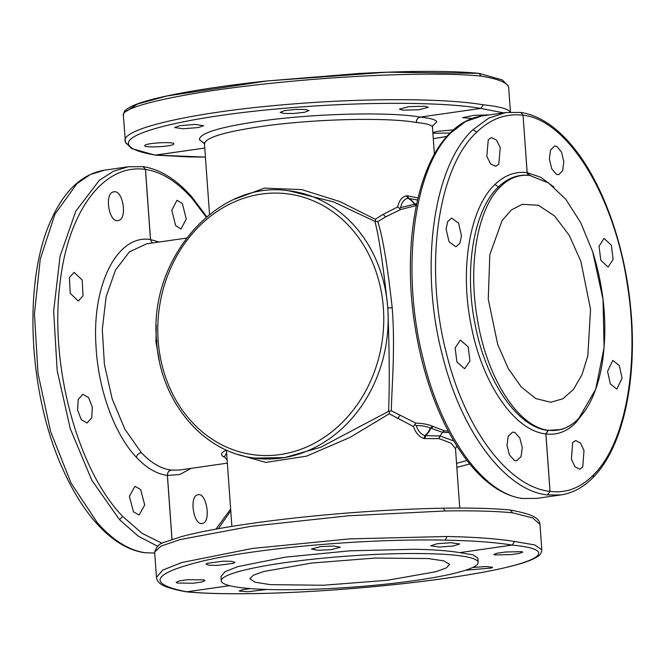 <?xml version="1.0" encoding="UTF-8"?>
<svg xmlns="http://www.w3.org/2000/svg" width="665" height="665" viewBox="0 0 665 665"><rect width="100%" height="100%" fill="white"/><g stroke="black" fill="none" stroke-linecap="round" stroke-linejoin="round"><path stroke-width="1" d="M417.529 200.032L408.019 198.27C404.17 199.084 401.693 202.202 400.613 207.63L416.722 203.64M416.406 205.128L414.727 204.039A20.507 17.556 97.6 0 0 408.626 198.32L407.504 195.834L406.465 195.818L408.019 198.27A20.399 17.465 97.6 0 1 414.378 204.222L416.714 205.402L400.496 209.575L385.692 216.848L377.778 221.611L374.927 221.37L333.481 201.861L288.411 190.705M418.019 197.946L407.504 195.834M226.632 453.04L224.462 456.73L227.139 460.105M225.601 449.673L225.95 450.405C221.561 452.217 220.489 454.187 222.725 456.306L224.512 456.805M223.473 456.739L224.837 457.296M222.725 456.306L224.496 456.78M439.864 435.982L439.922 435.982A20.923 17.922 -82.4 0 0 442.508 432.325L430.421 428.019C426.706 426.415 421.976 425.592 416.232 425.542C418.102 431.078 421.036 434.453 425.035 435.658L439.864 435.982A20.923 17.922 -82.4 0 0 442.449 432.317L444.486 430.804L433.356 426.589L430.804 428.318A20.507 17.556 97.6 0 1 425.633 435.65L424.902 438.576L438.975 438.617L439.864 435.982M456.88 446.007L455.492 448.675L451.086 443.173L439.091 438.626L439.922 435.982L453.804 440.97M423.863 438.476L425.035 435.658A20.399 17.465 97.6 0 0 430.421 428.019L432.541 426.174C428.135 424.361 422.558 423.347 415.808 423.131L413.422 426.514C415.75 432.99 419.233 436.98 423.863 438.476L424.902 438.576M433.356 426.589L432.541 426.174M448.268 431.078L444.602 430.82L442.508 432.325L449.058 432.549M400.613 207.63L399.648 208.544L400.496 209.575M406.465 195.818C402.017 196.832 399.091 200.539 397.678 206.94L399.648 208.544M397.678 206.94L383.073 214.396L375.284 219.284L375.725 221.337M416.232 425.542L415.151 424.769M415.808 423.131L391.344 410.795L388.551 411.369C389.673 385.916 389.432 351.444 387.828 307.97C383.281 265.668 378.984 236.798 374.927 221.37M413.422 426.514L389.233 413.796L389.366 411.569M225.95 450.405L226.457 450.538M159.292 360.588L155.934 341.727L156.267 325.276M391.344 410.795C391.652 387.753 395.434 348.776 392.2 307.795C387.562 265.668 382.757 236.948 377.778 221.611M375.284 219.284L340.031 201.628L301.769 189.608L264.471 188.112L234.969 199.059M237.92 454.436L265.784 462.416L306.532 456.157L350.098 437.354L389.233 413.796M254.18 458.119L284.637 457.578L320.663 447.279L388.551 411.369M145.103 552.715L154.729 553.064L145.103 552.715C128.761 550.271 112.85 540.296 97.373 522.781L71.072 483.098L50.623 431.618L37.996 373.348L34.43 313.922L40.257 259.101L54.912 214.205L76.99 183.59L90.157 174.621L104.33 170.207C82.019 174.055 64.314 190.597 51.205 219.816C22.577 281.195 28.271 394.761 63.374 470.313C72.734 491.061 83.458 508.359 95.536 522.208L97.373 522.781M95.536 522.208C111.063 539.897 127.356 550.071 144.43 552.715L144.463 552.723M157.613 546.239L138.212 536.131L119.451 519.606L91.753 480.122L70.307 428.792L57.173 370.588L53.649 311.162L60.058 256.258L75.785 211.212L99.301 180.381L113.299 171.296L128.337 166.757L104.33 170.207M206.208 217.147L192.418 198.893C177.206 181.67 161.57 171.861 145.502 169.45L143.125 166.649L128.337 166.757M162.218 543.33L142.16 533.405L122.767 516.514C77.506 469.823 49.31 364.885 60.05 283.099C67.996 210.98 103.94 163.149 145.444 169.442L145.469 169.392M508.55 86.949L508.7 87.738L508.55 86.949C507.112 82.56 498.019 78.952 481.269 76.134L478.858 73.333C450.679 70.69 410.795 70.731 359.2 73.458L265.692 81.08C203.681 87.813 152.426 97.14 133.49 105.452L127.672 108.52C125.868 110.681 124.505 108.977 123.349 115.361L125.436 142.194L131.487 148.503L155.003 155.128L204.77 148.062L155.535 155.12M123.482 115.976C118.179 106.558 187.572 91.57 277.862 82.635C355.775 74.63 441.394 71.895 481.269 76.134M510.388 112.485C509.008 109.077 499.989 106.525 483.322 104.821C443.256 97.863 357.454 97.988 279.475 105.128C189.109 112.967 119.808 129.318 125.311 141.512C125.635 143.416 126.774 144.396 128.719 144.455C123.308 132.443 191.453 116.35 280.306 108.653C356.989 101.637 441.369 101.537 480.77 108.403L483.322 104.821M548.417 430.28C518.11 427.063 486.846 377.712 477.537 319.965C467.927 266.665 476.896 209.99 499.831 187.314L498.393 186.973L495.001 184.446A131.986 68.221 -98.3 0 1 527.137 172.642L529.806 175.46L548.567 182.991L565.632 199.084L580.703 222.617L592.698 251.802L603.022 299.466L604.111 347.529L595.699 389.291L578.75 418.451C569.722 427.645 559.614 431.585 548.417 430.28L545.923 433.921L550.038 491.344L547.486 494.926L560.836 494.935C572.731 493.147 583.513 487.295 593.172 477.379C623.612 446.955 638.192 376.797 630.295 304.262C624.094 243.099 602.357 182.8 573.504 147.53C556.913 127.057 539.323 115.361 520.737 112.427L505.915 112.526L488.717 118.129L472.965 129.708C432.998 166.383 419.241 267.762 442.391 355.218C461.219 431.934 505.458 490.737 547.486 494.926M529.465 175.435A3.217 2.727 -82.9 0 1 527.137 172.642L523.047 115.161L527.17 172.642L529.855 175.469M495.001 184.446C469.789 207.812 459.482 268.909 471.202 325.617C482.142 383.697 514.735 430.953 545.865 433.913L548.027 430.396C517.644 427.512 485.849 381.402 475.167 324.728C463.729 269.392 473.788 209.774 498.393 186.973A128.786 66.575 -98.3 0 1 525.342 175.178L525.342 175.178A128.786 66.575 -98.3 0 1 528.584 175.327M548.027 430.396L545.923 433.921C557.054 435.392 567.137 431.543 576.173 422.375L576.031 421.061M556.771 146.4L554.568 146.034L550.512 150.14L549.381 159.176L551.734 168.794L556.422 174.355L558.625 174.729L562.681 170.614L563.812 161.578L561.46 151.969L556.771 146.4M611.351 245.277L604.053 238.427L599.057 246.183L600.811 260.273L608.109 267.114L613.105 259.367L611.351 245.277M622.099 378.127L619.265 365.467L612.798 360.405L607.552 371.378L610.387 384.038L616.854 389.1L622.099 378.127M582.723 467.138L584.011 450.488L580.42 442.965L575.674 440.521L572.69 442.591L571.401 459.241L574.984 466.764L579.739 469.207L582.723 467.138M456.921 361.968L464.627 368.759L469.956 360.962L468.16 346.881L460.446 340.089L455.118 347.886L456.921 361.968M446.099 229.126L449.05 241.769L455.882 246.782L459.864 243.382L461.493 235.759L458.542 223.116L451.701 218.112L447.728 221.503L446.099 229.126M488.251 139.725L486.813 156.391L490.579 163.889L495.608 166.292L498.783 164.197L500.221 147.53L496.456 140.024L491.427 137.622L488.251 139.725M514.377 460.429L516.713 460.779L521.036 456.631L522.274 447.578L519.822 437.977L514.876 432.458L512.532 432.109L508.218 436.248L506.979 445.301L509.432 454.902L514.377 460.429M545.865 433.913L550.013 491.393M523.047 115.161L520.737 112.427M450.887 132.875L449.573 133.532C459.232 123.615 470.014 117.763 481.909 115.976L465.7 121.437L450.887 132.875C413.314 169.209 400.746 270.414 422.94 358.011C441.02 434.844 483.006 493.962 522.682 498.484L536.83 498.384L560.836 494.935M536.83 498.384L522.682 498.484M510.313 510.03C532.574 514.203 539.149 517.827 539.997 524.419L532.773 517.969L512.574 512.815C495.683 511.144 473.164 510.529 445.026 510.969L348.177 515.807L251.062 526.289L180.115 539.573L160.938 546.14L154.654 552.041C156.583 546.414 159.966 543.106 164.787 542.133L181.271 536.68C209.941 528.841 263.357 520.712 321.536 515.275C364.877 511.235 405.484 508.875 443.339 508.201C471.094 507.761 493.372 508.359 510.163 510.013L512.574 512.815M478.168 562.424L477.861 558.11L473.123 554.884L459.706 552.607C448.393 550.745 433.339 549.631 414.553 549.265L349.865 550.82L285.077 557.179L237.821 566.605L225.086 571.676L220.963 576.522L221.27 580.836A128.777 15.644 175.9 0 0 284.587 589.747A128.777 15.644 175.9 0 0 413.979 580.67A128.777 15.644 175.9 0 0 478.168 562.424A128.777 15.644 175.9 0 0 414.86 553.513A128.777 15.644 175.9 0 0 285.468 562.59A128.777 15.644 175.9 0 0 221.27 580.836M521.726 551.667L505.541 552L497.096 553.214L493.829 554.469L494.81 554.934L510.994 554.61L519.44 553.396L522.707 552.141L521.726 551.667M465.575 570.221L491.41 568.035L492.624 567.303L486.19 566.538L472.715 567.469M250.597 588.608L242.368 589.805L239.201 591.035L247.837 591.759L266.806 589.464M459.706 552.607L512.15 545.084L514.627 541.501L534.702 544.934L541.817 549.78L539.997 524.419M207.172 563.305L205.967 564.194L209.275 565.233L217.546 565.4L233.681 563.255L234.886 562.374L231.586 561.335L223.315 561.169L207.172 563.305M320.613 546.613L311.436 549.041L317.812 550.271L331.187 549.656L340.355 547.229L333.988 545.998L320.613 546.613M450.97 542.715L437.204 543.721L430.729 545.79L439.407 547.054L453.173 546.04L459.648 543.97L450.97 542.715M177.106 583.006L193.324 583.23L201.769 582.016L205.019 580.545L204.022 579.905L187.804 579.681L179.359 580.894L176.1 582.365L177.106 583.006M459.764 552.615L512.125 545.092C559.722 549.481 541.684 562.532 471.917 574.178C412.632 584.444 320.488 592.623 253.332 593.596C225.659 594.028 203.523 593.438 186.915 591.8L186.158 591.792C163.898 587.627 157.322 584.003 156.475 577.403L162.659 570.146L181.761 562.54L252.65 548.409L349.832 538.866L446.855 536.505C475.068 537.054 497.653 538.717 514.627 541.501M229.558 585.657L186.84 591.808M433.065 125.203L432.375 126.965C431.568 124.978 426.257 123.482 416.44 122.501L416.307 122.476C386.914 117.165 314.636 118.919 263.298 126.192C224.047 131.853 204.463 137.838 204.546 144.147M432.832 132.543L437.537 131.346L453.389 129.883M450.055 133.042L432.882 133.274M472.034 118.47L462.574 117.639L473.945 115.353L489.615 114.87M293.448 113.499L284.022 113.457L280.14 112.36L284.736 110.614L295.742 109.409L305.168 109.451L309.059 110.54L304.462 112.294L293.448 113.499M198.511 127.53L183.133 128.769L174.671 127.514L179.75 125.668L195.128 124.43L203.59 125.693L198.511 127.53M173.673 144.039C173.091 146.633 142.476 148.187 144.845 145.502C145.436 142.909 176.05 141.362 173.673 144.039L173.723 143.864M402.882 110.166L399.424 109.11L408.825 106.658L424.893 106.242L428.343 107.289L418.95 109.742L402.882 110.166M171.969 539.448L167.381 475.442C167.414 472.499 168.661 470.712 171.129 470.064C160.897 468.684 150.947 462.857 141.296 452.599L124.887 429.241L112.177 398.867L104.405 364.437L102.31 329.275L106.117 296.79L115.444 270.131L129.384 251.885L146.591 243.822L186.424 238.103M175.676 225.693L171.778 210.215L176.99 200.265L182.36 203.523L186.258 219.001L181.046 228.96L175.676 225.693M197.921 494.777C206.732 492.133 211.412 522.54 202.335 523.405C193.523 526.057 188.843 495.649 197.921 494.777L198.095 494.752M118.212 220.497C108.861 223.216 104.031 192.833 113.665 191.886C123.017 189.159 127.846 219.541 118.212 220.497L118.029 220.522M140.639 489.548L144.712 505.001L139.135 515.009L133.457 511.792L129.384 496.339L134.962 486.339L140.639 489.548M92.319 407.229L91.728 417.903L87.049 422.99L81.28 419.665L77.597 410.081L78.196 399.407L82.867 394.32L88.636 397.645L92.319 407.229M83.025 295.784L78.304 301.012L70.224 293.307L69.401 277.563L74.123 272.342L82.202 280.04L83.025 295.784M227.363 463.148L179.085 470.08L171.129 470.064M499.831 187.314C508.85 178.12 518.958 174.18 530.155 175.485M263.614 571.526L253.373 575.208L249.824 578.65L255.003 582.199L270.198 584.626L323.323 585.258L387.313 580.279L435.824 571.734L446.373 567.885L449.598 564.327L443.763 560.878L428.16 558.542L374.985 558.051L311.586 563.056L263.614 571.526M497.694 344.412L508.201 368.418L521.285 386.997L535.857 398.593L550.72 402.259L562.773 398.825L573.388 389.507L581.917 374.877L587.827 355.833L590.537 309.375L580.877 261.353L569.207 235.277L554.543 215.942L538.367 205.261L522.283 204.305L511.402 209.941L502.042 220.655L489.822 254.72L488.26 299.167L497.694 344.412M456.547 463.364A643.895 551.343 -82.4 0 0 466.921 460.438M383.073 214.396L385.692 216.848M399.931 415.45L397.712 418.593M157.073 341.112L155.934 341.727M392.2 307.795L387.828 307.97M230.647 509.033L215.917 529.132M122.767 516.514L119.451 519.606M126.35 111.321L137.464 104.031L166.973 95.976L267.388 80.914L387.213 72.202L478.251 73.341M446.913 136.4L433.272 138.719L446.872 136.441M155.003 155.128L189.276 156.932L205.419 157.081L155.61 155.12M503.596 112.859L480.828 108.412L420.139 117.106L480.77 108.403M155.552 155.111C139.085 152.327 130.141 148.777 128.719 144.455M527.195 172.651L540.637 177.239L553.903 187.023M584.851 411.003L576.173 422.375M561.243 429.49L548.135 430.413M523.081 115.22C567.794 119.816 614.651 196.3 627.477 285.618C639.971 363.472 625.715 443.189 593.654 474.744C580.628 487.96 566.09 493.496 550.038 491.344M523.023 115.211C506.007 113.2 490.562 118.869 476.689 132.21C437.362 168.278 423.829 267.97 446.597 353.963C465.118 429.407 508.634 487.221 549.98 491.335M593.654 474.744L593.172 477.379M476.689 132.21L472.965 129.708M445.026 510.969L443.339 508.201M229.6 585.674L186.915 591.8M512.067 545.084C495.383 542.332 473.164 540.687 445.425 540.146C368.452 538.409 259.666 547.727 203.44 560.869C151.82 573.538 146.283 583.845 186.857 591.792M445.425 540.146L446.855 536.505M383.389 308.144A131.554 112.651 97.6 0 1 280.106 454.569A131.554 112.651 97.6 0 1 158.154 340.497A131.554 112.651 97.6 0 1 261.436 194.072A131.554 112.651 97.6 0 1 383.389 308.144M288.776 190.747L286.906 190.556A134.779 115.402 97.6 0 1 387.77 307.962A134.779 115.402 97.6 0 1 251.254 457.628L254.246 458.135M432.616 126.017L436.805 121.82C435.966 119.733 430.421 118.162 420.189 117.115C417.703 117.763 416.456 119.559 416.44 122.501M204.438 143.49L199.434 139.733C199.35 133.191 219.766 126.973 260.672 121.063C314.179 113.482 389.507 111.62 420.139 117.106C417.645 117.755 416.365 119.542 416.307 122.476M199.434 139.733L204.463 143.673L209.533 214.429M172.019 539.431L167.439 475.45C167.472 472.507 168.752 470.72 171.271 470.08M159.11 242.027L150.531 239.575L145.502 169.45M191.088 468.36L179.733 474.536L167.381 475.442C156.724 474.004 146.375 467.936 136.325 457.229C114.33 434.112 98.054 389.058 95.976 345.542C91.903 284.088 117.655 234.03 150.473 239.566L145.444 169.442M152.252 243.008L150.473 239.566L152.194 243.016M136.325 457.229C137.115 454.76 138.777 453.214 141.296 452.599M456.83 467.329A643.895 551.343 -82.4 0 0 469.714 463.954M218.295 528.708L230.78 510.811M206.732 216.707L192.052 197.164C176.533 179.475 160.232 169.301 143.166 166.657M508.426 86.267L502.374 79.958L479.016 73.35M510.446 112.069L508.7 87.738M525.525 175.178L530.096 175.477M481.909 115.976L505.915 112.526M449.573 133.532C415.874 166.923 402.017 249.175 415.392 328.718C419.091 351.411 424.578 372.965 431.843 393.389C442.225 422.325 455.076 446.124 470.404 464.793C486.68 484.411 503.879 495.641 522.008 498.484M154.654 552.041L156.475 577.403M541.817 549.78C541.568 552.923 540.105 555.217 537.428 556.663C531.884 560.279 521.418 563.878 506.023 567.461C493.496 570.404 478.335 573.272 460.546 576.073C401.228 585.499 316.199 592.69 253.132 593.621C225.377 594.061 203.099 593.463 186.308 591.808M286.906 190.556C216.325 180.83 148.345 259.782 156.591 340.946C159.941 399.565 200.714 450.097 251.254 457.628M204.163 142.576L204.363 143.125M226.424 450.047L231.894 526.397M561.227 429.499C567.594 427.603 573.405 423.962 578.641 418.568C584.668 412.333 589.722 404.22 593.812 394.22C597.577 384.985 600.404 374.578 602.282 362.99C607.652 326.59 604.452 289.533 592.698 251.802M530.13 175.485L530.761 175.577L530.13 175.485M434.395 154.33L432.458 127.331M455.492 448.675L459.748 508.06M456.83 467.362L469.739 463.979"/></g></svg>
